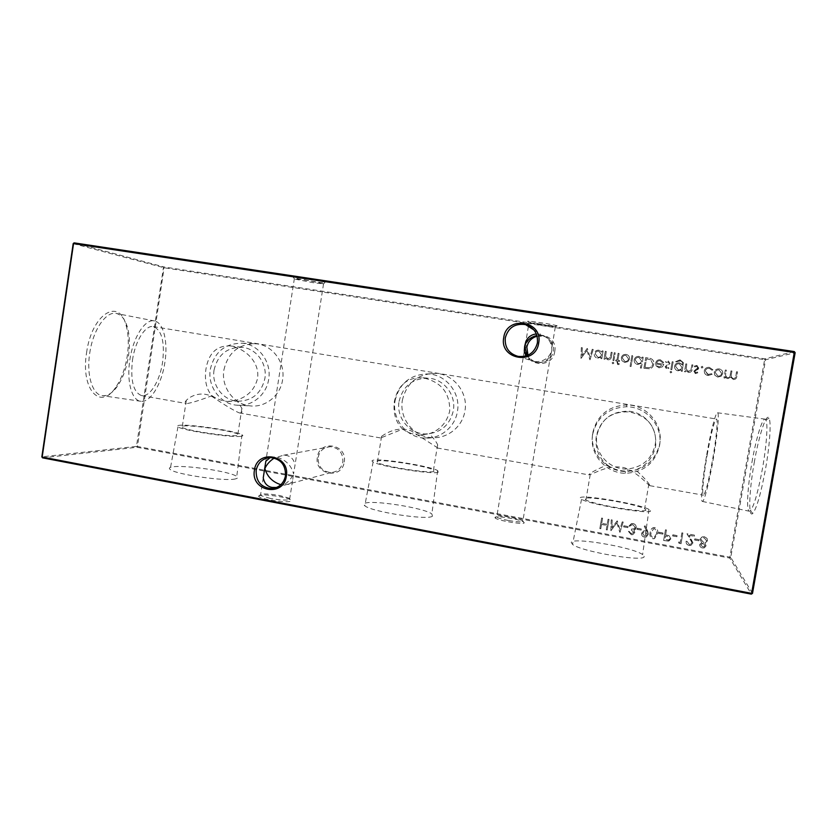 <?xml version="1.0" encoding="UTF-8"?>
<svg xmlns="http://www.w3.org/2000/svg" width="837" height="837" viewBox="0 0 837 837"><rect width="100%" height="100%" fill="white"/><g stroke="black" fill="none" stroke-linecap="round" stroke-linejoin="round"><path stroke-width="0.63" stroke-dasharray="4.18 3.14" d="M235.459 478.89C225.948 481.714 175.393 474.443 170.162 469.442C168.645 468.26 169.367 467.423 172.307 466.931C184.13 464.608 230.97 471.566 236.756 476.473C238.231 477.54 237.802 478.345 235.459 478.89M240.815 436.318C231.786 437.845 183.198 430.605 177.946 426.912C176.44 426.023 177.078 425.478 179.871 425.259C191.056 424.16 236.264 431.045 241.977 434.696C243.421 435.502 243.033 436.046 240.815 436.318M236.819 435.585C228.846 436.893 186.829 430.626 182.173 427.414C180.855 426.64 181.388 426.159 183.795 425.97C193.41 424.987 232.989 431.013 237.875 434.183C239.12 434.895 238.775 435.355 236.819 435.585M240.313 412.976L239.215 412.892C232.989 410.088 224.096 404.731 212.546 396.822C200.378 390.304 189.361 396.853 186.295 400.442C184.799 402.116 184.789 403.141 186.253 403.507L187.216 403.56C192.667 402.534 200.911 399.929 211.939 395.734C206.488 389.467 204.458 380.72 205.871 369.494C208.549 353.224 216.647 345.367 230.185 345.922C245.471 348.443 259.836 362.201 257.597 378.303C254.814 389.414 247.836 396.665 236.662 400.055L241.883 408.31C242.814 411.166 242.291 412.714 240.313 412.976M432.447 516.188C428.178 520.562 371.586 511.878 364.775 505.778C363.384 504.753 363.363 503.947 364.733 503.372C371.764 499.626 424.307 507.913 431.85 513.939L432.447 516.188M438.306 472.152C434.361 474.987 379.935 466.502 373.124 461.972C371.733 461.197 371.68 460.643 372.946 460.298C379.475 457.996 430.208 466.063 437.657 470.572L438.306 472.152M434.016 471.377C430.438 473.805 383.377 466.471 377.351 462.526L377.152 461.051C382.697 459.021 427.111 466.083 433.493 469.996L434.016 471.377M437.835 447.983L411.438 431.045C397.763 425.416 385.449 433.671 381.557 436.359L380.877 437.887L402.681 429.119C395.775 422.413 392.992 413.248 394.353 401.614C397.878 385.03 407.368 377.089 422.8 377.79C441.12 381.766 450.086 392.856 449.71 411.04C446.895 422.549 440.042 430.124 429.151 433.744C433.367 437.908 436.192 441.559 437.615 444.709L437.835 447.983M644.051 556.26C646.865 562.684 581.234 551.782 572.539 544.406L571.252 542.481C571.838 536.873 632.835 547.21 642.607 554.586L644.051 556.26M650.475 510.654C653.404 515.215 590.242 504.805 581.537 499.302L580.198 497.9C580.449 494.029 639.384 503.884 649.02 509.43L650.475 510.654M645.861 509.817C648.215 513.74 593.6 504.742 585.91 499.94L584.718 498.726C584.76 495.305 636.361 503.937 644.616 508.75L645.861 509.817M650.035 485.596L649.951 485.701C648.372 485.586 639.384 473.637 625.145 467.946C609.472 463.792 595.138 473.208 590.231 474.495L588.788 474.736C590.284 472.863 596.415 469.588 607.16 464.901C598.612 457.713 594.971 448.088 596.258 436.025C600.684 419.264 611.606 411.229 629.016 411.919C648.047 415.748 656.93 427.152 655.653 446.142C652.808 458.08 646.112 465.989 635.586 469.881C642.021 475.636 646.457 480.281 648.905 483.828L650.035 485.596M344.237 462.024C347.7 444.28 319.504 439.247 317.38 457.117C313.896 474.715 341.998 479.967 344.237 462.024M318.144 457.379C319.682 450.756 323.741 447.188 330.343 446.676C338.975 447.837 343.149 452.901 342.867 461.898C341.391 468.301 337.489 471.869 331.159 472.57C322.245 471.67 317.903 466.607 318.144 457.379M554.743 351.613C558.53 333.074 528.126 328.418 525.793 347.062C521.985 365.445 552.284 370.331 554.743 351.613M537.103 336.192L543.684 336.244C550.84 338.765 554.104 343.808 553.498 351.383C551.227 359.544 545.881 363.258 537.459 362.505C533.138 361.553 529.978 359.115 527.98 355.191M270.278 498.423L260.485 495.473L260.872 494.248C264.733 493.589 271.073 494.029 279.893 495.577L289.163 498.182L289.508 499.731C285.804 500.453 279.401 500.013 270.278 498.423M259.428 495.305L258.612 496.289C259.732 498.957 286.264 503.089 290.554 501.269C291.695 500.871 291.569 500.306 290.167 499.574C285.375 496.854 263.718 493.84 259.428 495.305M508.321 520.468C502.357 519.306 498.486 518.187 496.718 517.109L496.393 516.387C498.182 515.623 503.142 515.958 511.261 517.371L522.403 520.436L523.282 521.42C521.671 522.236 516.68 521.911 508.321 520.468M495.033 517.339L495.044 517.831C496.31 520.321 523.481 524.956 524.265 522.811L523.303 521.733C518.532 519.034 496.184 515.55 495.033 517.339M541.047 324.013L555.799 326.932L543.213 325.656L528.545 322.768L541.047 324.013M557.191 325.928C556.961 325.08 530.899 320.895 527.906 321.22L527.561 321.398C528.314 322.276 552.117 326.137 556.438 326.085L557.191 325.928M304.532 279.704L323.542 283.879L313.31 282.718L294.488 279.035L304.532 279.704M325.028 282.31C321.408 280.834 296.036 276.608 293.107 276.995L293.431 277.528C297.459 279.014 320.508 282.885 324.787 282.801L325.028 282.31M536.35 333.953L540.744 334.35C548.277 337.217 551.981 342.605 551.855 350.525L552.138 345.932C551.112 340.596 548.036 337.196 542.91 335.742L536.915 335.501M527.069 355.579C529.685 359.314 532.876 361.542 536.632 362.254L537.103 362.327C542.889 363.101 547.388 360.726 550.589 355.202L551.855 350.525C548.999 358.33 543.307 362.023 534.78 361.594L534.309 361.511C530.878 360.873 528.095 359.021 525.981 355.955M270.184 457.577L276.744 457.148C285.679 459.722 291.297 465.299 293.567 473.878L295.032 464.974C293.954 459.471 291.014 456.291 286.202 455.401L283.649 455.192L274.264 458.048M280.855 484.707L284.57 485.115C288.137 485.021 290.795 483.577 292.552 480.783L293.567 473.878C290.177 481.16 284.517 485.69 276.608 487.479M223.897 369.891C228.082 352.482 238.754 343.777 255.934 343.766C272.527 344.896 285.679 362.609 282.582 379.862C280.385 395.744 265.277 407.797 250.221 405.882C233.68 404.501 220.895 386.914 223.897 369.891M210.317 369.284C214.471 351.927 225.09 343.243 242.175 343.222C258.685 344.352 271.763 362.023 268.687 379.224C266.511 395.064 251.487 407.085 236.505 405.171C220.058 403.8 207.335 386.265 210.317 369.284M214.073 369.923C217.902 354.354 227.486 346.832 242.824 347.376C256.75 348.945 267.442 364.001 264.858 378.575C261.301 393.348 252.314 400.902 237.886 401.237C223.155 400.661 211.384 385.093 214.073 369.923M402.367 400.222C406.719 382.624 417.862 373.679 435.805 373.365C453.821 374.17 468.364 392.762 464.953 410.852C462.599 426.943 446.979 439.216 431.149 437.594C413.185 436.516 399.061 418.061 402.367 400.222M395.054 400.735C399.385 383.168 410.486 374.233 428.377 373.93C446.351 374.735 460.852 393.296 457.441 411.354C455.108 427.425 439.53 439.676 423.742 438.054C405.84 436.977 391.747 418.552 395.054 400.735M399.061 401.415C403.141 385.47 413.311 377.749 429.58 378.251C444.593 379.81 456.175 395.524 453.351 410.664C449.72 425.437 440.461 433.2 425.552 433.974C409.377 433.953 396.047 417.485 399.061 401.415M592.826 432.583C597.158 415.236 608.447 406.029 626.704 404.941C646.708 404.763 663.584 424.579 659.702 443.945C655.183 461.49 643.747 470.676 625.396 471.493C605.444 471.357 589.081 451.677 592.826 432.583M592.669 434.382C596.99 417.035 608.279 407.828 626.536 406.761C646.52 406.583 663.396 426.399 659.514 445.755C654.994 463.29 643.569 472.466 625.218 473.282C605.277 473.135 588.913 453.455 592.669 434.382M596.959 435.114C601.238 418.918 611.931 410.967 629.068 411.249C645.432 412.599 658.248 429.119 655.13 445.012C651.667 459.178 642.596 467.151 627.917 468.929C609.629 470.467 593.443 452.671 596.959 435.114M86.567 352.785C91.693 313.99 119.189 297.25 126.031 325.122C128.542 333.932 128.971 344.133 127.308 355.715C125.247 368.73 121.25 379.464 115.307 387.918C100.356 410.632 80.551 389.55 86.567 352.785M89.726 353.224C92.959 329.705 106.341 310.611 116.521 313.519C121.344 314.754 124.933 319.169 127.266 326.754C129.662 335.166 130.07 344.917 128.469 355.997C126.502 368.447 122.683 378.711 117.013 386.788C112.294 393.17 107.45 396.142 102.491 395.702C92.583 395.022 86.253 375.269 89.726 353.224M129.829 360.025C133.041 337.07 145.376 318.29 154.573 320.979C163.592 322.663 168.132 342.071 164.91 362.264C161.865 383.744 150.503 402.827 140.867 401.289C131.89 400.724 126.418 381.536 129.829 360.025M754.252 462.516C758.95 435.292 766.368 412.327 769.036 418.218C771.316 422.036 769.831 444.918 765.531 468.961C760.917 493.631 756.669 508.446 752.777 513.416C748.048 518.406 749.084 491.183 754.252 462.516M751.961 462.223C756.031 438.797 762.193 418.186 765.144 419.138L765.949 419.954C768.063 423.637 766.598 445.441 762.507 468.322C758.123 491.821 754.106 505.956 750.454 510.748L749.418 511.25C746.123 511.219 747.525 487.019 751.961 462.223M706.752 454.585C710.655 431.986 715.729 411.992 717.539 412.787C719.517 412.568 717.487 435.031 713.114 459.806C709.085 483.085 704.105 502.169 702.4 501.447C700.307 501.645 702.536 478.502 706.752 454.585M707.171 454.92C711.147 433.001 714.223 421.032 716.409 419.034C718.146 418.709 716.388 438.096 712.632 459.408C708.552 481.725 705.476 493.652 703.415 495.18C701.647 495.222 703.551 475.447 707.171 454.92M132.466 360.192C135.186 340.837 145.492 324.777 153.391 326.608C161.834 330.123 164.899 341.967 162.598 362.118C159.94 380.887 149.907 397.397 141.61 395.598C133.355 392.407 130.31 380.605 132.466 360.192M701.124 367.035L701.887 368.071L702.965 367.317L702.358 366.324L701.124 367.035L701.887 368.071M685.817 363.875L684.467 371.712L685.451 371.869L685.702 370.446L688.495 372.486C690.766 372.475 692 371.314 692.199 368.981L692.89 364.974L691.896 364.817L690.839 370.278L688.171 371.429L686.11 368.991L686.811 364.022L685.859 363.854L684.467 371.712M671.044 371.272L669.987 371.942L670.73 372.925L671.787 372.245L671.012 371.283L669.966 371.963L670.646 372.894L671.818 372.235L671.012 371.283M681.464 369.828L681.224 371.199L682.207 371.356L683.4 362.693L680.01 359.868L675.48 361.699L680.46 360.967C682.155 361.563 682.804 362.724 682.385 364.461L679.362 362.871C676.83 362.693 675.229 363.792 674.57 366.167C674.381 368.447 675.396 369.975 677.614 370.749L681.496 369.818L681.224 371.199M643.894 368.259L649.606 368.761C651.981 368.134 653.362 366.616 653.76 364.2C654.199 361.312 653.048 359.366 650.328 358.382L645.704 357.629L643.883 368.28L649.596 368.782C651.96 368.154 653.341 366.627 653.749 364.221C654.178 361.333 653.038 359.397 650.318 358.414L645.714 357.598L643.883 368.28M630.083 366.365L631.056 366.522L632.918 355.61L631.945 355.453L630.083 366.386L631.056 366.533L632.918 355.631L631.945 355.484L630.083 366.386M619.192 363.561L618.062 363.624L617.58 362.285L617.758 361.207L619.411 361.469L619.568 360.517L617.915 360.255L619.066 353.455L618.104 353.298L616.953 360.098L615.844 359.931L615.687 360.883L616.785 361.05L617.622 364.534L619.035 364.576L619.202 363.582L618.072 363.645L617.58 362.306L617.769 361.228L619.422 361.49L619.579 360.538L617.926 360.276L619.077 353.476L618.114 353.329L616.953 360.13L615.854 359.952L615.697 360.904L616.796 361.082L617.633 364.545L619.035 364.576L619.202 363.582M613.887 363.112L613.123 362.159L612.098 362.829L612.778 363.792L613.898 363.132L613.134 362.18L612.109 362.85L612.757 363.771L613.898 363.132M623.858 525.751L623.67 526.829L627.813 527.592L628.001 526.515L623.858 525.751L623.67 526.829M637.135 528.199L636.947 529.287L641.111 530.051L641.299 528.974L637.135 528.199L636.947 529.287M654.764 527.54L653.373 527.582C651.385 528.524 650.318 530.135 650.171 532.426C649.334 535.366 650.223 537.438 652.839 538.662L654.408 538.589L657.558 533.797C658.342 530.836 657.411 528.754 654.764 527.54L653.383 527.676C651.395 528.618 650.328 530.229 650.182 532.531L650.171 532.426M665.457 529.8L663.626 540.388L669.025 540.953L670.845 538.798L669.129 535.701L665.593 534.864L666.44 529.978L665.457 529.8L663.626 540.388M582.311 347.753L581.359 347.606L580.983 358.362L586.967 350.421L589.897 359.774L593.234 349.447L592.272 349.301L589.97 356.74L587.187 348.506L582.05 355.516L582.311 347.753L581.359 347.606M605.308 351.331L603.99 359.063L604.952 359.219L605.193 357.817L607.913 359.826C610.131 359.816 611.324 358.654 611.512 356.363L612.182 352.398L611.219 352.251L610.194 357.64L607.652 358.791L605.59 356.374L606.27 351.477L605.287 351.299L603.99 359.063M689.207 544.301L687.083 541.372L686.099 541.194C685.911 543.38 686.895 544.782 689.071 545.4L690.881 545.295L692.942 542.857L689.123 535.282L694.25 536.224L694.438 535.136L686.957 533.755L691.969 542.585L690.525 544.217L689.249 544.406L687.083 541.372M672.833 534.801L672.645 535.889L676.861 536.674L677.049 535.586L672.833 534.801L672.645 535.889M725.334 370.027L723.963 377.916L724.968 378.073L725.198 376.702L727.751 378.648L730.68 377.152L733.348 379.527C735.461 379.496 736.612 378.387 736.78 376.211L737.523 371.921L736.518 371.764L735.775 376.054C735.713 377.686 734.907 378.512 733.348 378.533L732.992 378.45C731.297 377.518 730.774 376.075 731.392 374.129L731.925 371.053L730.921 370.896L730.22 374.913C730.199 376.65 729.372 377.571 727.751 377.654L727.416 377.581C725.773 376.713 725.219 375.363 725.763 373.501L726.338 370.184L725.334 370.027L723.963 377.916M73.185 243.609L164.408 267.819L764.62 359.659L729.864 557.17L137.456 446.498L164.209 267.003L74.106 242.866M601.625 518.04L599.847 528.513L600.799 528.702L601.531 524.401L607.013 525.416L606.281 529.716L607.243 529.894L609.033 519.4L608.07 519.222L607.202 524.339L601.719 523.324L602.588 518.208L601.625 518.04L599.847 528.513M714.861 375.29L717.727 377.079L721.044 376.263L722.655 373.637C722.875 371.45 721.954 369.944 719.883 369.086L719.15 368.918C716.545 368.73 714.903 369.86 714.233 372.319L714.861 375.29L717.727 377.079M678.535 542.041L678.995 543.244L681.025 543.621L682.866 533.002L681.883 532.824L680.23 542.355L678.535 542.041L678.995 543.244M694.804 538.861L694.616 539.959L698.864 540.744L699.052 539.645L694.804 538.861L694.616 539.959M600.84 358.571L601.803 358.717L603.111 350.985L602.148 350.839L601.918 352.178L598.978 350.211C596.457 350.054 594.877 351.184 594.228 353.591C594.05 355.871 595.055 357.389 597.252 358.131L601.081 357.137L600.82 358.55L601.803 358.717L603.111 350.985L602.148 350.839M706.041 545.703L704.859 543.182L707.495 540.744L707.035 538.379L704.304 536.674L702.17 536.747L699.994 539.269L701.668 542.596L699.659 544.552C699.648 546.341 700.569 547.45 702.41 547.89L704.304 547.722L706.093 545.818L704.859 543.182M658.834 532.217L658.646 533.305L662.841 534.079L663.03 532.991L658.834 532.217L658.646 533.305M647.66 531.15L645.139 525.772L644.27 526.159L646.551 531.003L643.873 530.752L641.56 533.221C641.435 535.261 642.397 536.559 644.459 537.103L646.07 537.04L648.382 534.477L645.139 525.772M631.401 533.556L628.451 531.338L631.203 534.634L632.762 534.581L634.823 532.478L633.933 530.083L636.225 527.645C636.329 525.458 635.273 524.088 633.075 523.554L631.454 523.564L628.943 525.992L632.908 524.632L635.273 527.373L633.64 529.005L631.569 528.984L631.38 530.072L633.85 532.301L631.401 533.65L629.424 531.516M612.203 519.986L611.23 519.808L610.853 530.564L616.89 522.79L619.987 532.269L623.209 522.016L622.247 521.838L619.914 529.214L617.12 520.886L611.931 527.749L612.203 519.986L611.23 519.808M614.253 352.722L612.935 360.475L613.898 360.621L615.216 352.879L614.243 352.701L612.935 360.475M624.716 362.442L627.928 361.636L629.487 359.042C629.696 356.813 628.744 355.296 626.631 354.522L626.086 354.407C623.555 354.218 621.964 355.338 621.316 357.765L621.933 360.684L624.716 362.463L627.938 361.657L629.487 359.063C629.696 356.834 628.744 355.327 626.631 354.543L626.086 354.428C623.565 354.25 621.975 355.369 621.326 357.786L621.933 360.705L624.716 362.463M640.357 367.998L641.33 368.154L643.203 357.232L642.23 357.085L642 358.424L639.008 356.436C636.455 356.28 634.854 357.42 634.195 359.847C634.017 362.118 635.021 363.645 637.219 364.409L641.152 363.363L640.357 367.998L641.33 368.154M662.737 362.787L663.689 362.473L660.372 359.743C657.851 359.565 656.281 360.695 655.664 363.132L656.135 365.884L659.001 367.83L662.486 366.794L663.825 364.221L656.679 363.101C657.129 361.364 658.269 360.559 660.079 360.684L662.716 362.808L663.668 362.494L660.351 359.764C657.83 359.586 656.26 360.716 655.653 363.153L656.124 365.905L658.991 367.851L662.465 366.815L663.793 364.241L656.658 363.122C657.108 361.385 658.248 360.58 660.058 360.705L662.716 362.808M670.835 369.546L671.818 369.703L673.168 361.877L672.184 361.72L670.814 369.567L671.797 369.713L673.136 361.898L672.153 361.741L670.814 369.567M668.491 367.485L666.838 368.06L666.106 366.878L669.987 363.561L668.386 361.009L665.561 361.636L666.085 362.463L668.041 361.94L669.014 363.363L665.133 366.69L666.555 369.002L669.014 368.28L668.46 367.506L666.807 368.081L666.074 366.899L669.966 363.582L668.355 361.029L665.541 361.657L666.064 362.484L668.02 361.961L668.983 363.384L665.101 366.7L666.534 369.023L669.014 368.28L668.46 367.506M695.526 373.584L697.796 372.8L697.231 372.015L695.557 372.591L694.836 371.408L698.759 368.071L697.169 365.528L694.291 366.146L694.815 366.972L696.802 366.449L697.765 367.882L693.842 371.209L695.275 373.532L697.796 372.8M708.092 375.562L712.13 374.296L711.377 373.668L707.652 374.474L705.256 370.958C705.842 369.023 707.181 368.165 709.274 368.374L711.984 370.216L712.904 369.818L709.42 367.412C706.742 367.14 705.026 368.238 704.273 370.718C704.084 373.072 705.152 374.641 707.464 375.426L712.13 374.296M42.509 457.839L137.038 447.251L729.791 558.07L751.333 594.134M794.303 351.571L764.861 358.832L164.209 267.003L163.424 267.631L136.473 446.403L41.85 456.835M752.505 593.37L730.753 557.442L765.552 359.764L795.15 352.701M607.16 464.901C613.144 469.212 620.039 471.283 627.844 471.126L635.586 469.881M402.681 429.119C408.027 432.792 413.802 434.801 419.996 435.114L429.151 433.744M211.939 395.734C217.065 399.113 222.307 401.028 227.643 401.478L236.662 400.055M764.62 359.659L764.861 358.832L765.552 359.764L764.62 359.659M136.473 446.403L137.456 446.498L137.038 447.251L136.473 446.403M729.864 557.17L730.753 557.442L729.791 558.07L729.864 557.17M599.826 528.618L600.799 528.702M600.778 528.796L601.531 524.401M601.51 524.485L607.013 525.416M607.003 525.51L606.281 529.716M606.27 529.811L607.243 529.894M607.223 529.988L609.033 519.4M609.022 519.495L608.07 519.222M608.06 519.317L607.202 524.339M607.181 524.433L601.719 523.324M601.698 523.418L602.588 518.208M602.567 518.302L601.604 518.124M724.026 377.905L724.968 378.073M725.03 378.062L725.198 376.702M725.271 376.692L726.139 377.989M726.213 377.979L727.751 378.648M727.824 378.638L730.68 377.152M730.753 377.142L733.348 379.527M733.421 379.517C735.545 379.485 736.686 378.376 736.853 376.19L737.523 371.921M737.606 371.91L736.518 371.764M736.591 371.754L735.849 376.043C735.796 377.675 734.98 378.502 733.421 378.523L733.348 378.533M733.421 378.523L733.066 378.439C731.371 377.508 730.837 376.064 731.465 374.108L731.925 371.053M731.998 371.042L730.921 370.896M730.994 370.885L730.293 374.903C730.272 376.64 729.445 377.56 727.813 377.644L727.751 377.654M727.813 377.644L727.489 377.571C725.846 376.702 725.292 375.342 725.825 373.49L726.338 370.184M726.411 370.163L725.407 370.006M717.79 377.068L721.044 376.263M721.107 376.252L722.655 373.637M722.718 373.626C722.948 371.44 722.017 369.923 719.946 369.075L719.15 368.918M719.213 368.908C716.608 368.719 714.965 369.849 714.285 372.308L714.233 372.319M714.285 372.308L714.913 375.269M719.035 369.87L721.714 373.459C721.201 375.332 719.946 376.211 717.958 376.095L715.29 372.455C715.802 370.592 717.058 369.724 719.035 369.87L721.651 373.469C721.138 375.342 719.883 376.221 717.895 376.106L715.227 372.465C715.74 370.603 716.995 369.745 718.973 369.891M672.676 535.994L676.861 536.674M676.892 536.768L677.049 535.586M677.081 535.68L672.864 534.906M679.027 543.349L681.025 543.621M681.056 543.736L682.866 533.002M682.908 533.106L681.883 532.824M681.914 532.918L680.23 542.355M680.261 542.46L678.577 542.146M687.125 541.487L686.099 541.194M686.131 541.298C685.942 543.485 686.936 544.887 689.113 545.515L689.071 545.4M689.113 545.515L690.923 545.41L692.942 542.857M692.984 542.962L689.123 535.282M689.165 535.387L694.25 536.224M694.291 536.329L694.438 535.136M694.48 535.23L686.957 533.755M686.999 533.86L690.452 538.944M690.494 539.049L691.969 542.585M692.011 542.7L690.567 544.332L689.249 544.406M694.658 540.064L698.864 540.744M698.905 540.848L699.052 539.645M699.094 539.75L694.856 538.965M603.979 359.042L604.952 359.219M604.942 359.199L605.193 357.817M605.172 357.797L607.913 359.826C610.11 359.784 611.313 358.634 611.502 356.332L612.182 352.398L611.219 352.251M611.209 352.22L610.194 357.64M610.173 357.619L607.913 358.843M607.892 358.822L605.569 356.353L606.27 351.477M606.25 351.456L605.287 351.299M602.127 350.808L601.918 352.178L598.978 350.211M598.957 350.18C596.436 350.023 594.845 351.153 594.197 353.559L594.228 353.591C594.019 355.851 595.034 357.357 597.231 358.1L597.649 358.205M597.628 358.184L601.06 357.117L600.82 358.55M598.821 351.132L601.479 354.658C600.976 356.531 599.752 357.389 597.806 357.242L595.159 353.706C595.682 351.875 596.907 351.017 598.821 351.132L601.5 354.689C600.997 356.552 599.773 357.409 597.827 357.263L595.18 353.727C595.703 351.896 596.927 351.048 598.853 351.163M581.317 347.575L580.983 358.362M581.087 358.362L586.967 350.421M586.936 350.389L590.033 359.795M590.012 359.764L593.234 349.447L592.272 349.301M592.251 349.27L589.97 356.74M589.939 356.719L587.407 348.548M587.155 348.474L582.05 355.516M582.018 355.484L582.28 347.721M704.911 543.297L707.495 540.744M707.547 540.848L707.035 538.379M707.098 538.484L704.304 536.674M704.356 536.768L702.222 536.852L699.994 539.269M700.046 539.373L701.668 542.596M701.709 542.7L699.659 544.552M699.701 544.657C699.701 546.446 700.621 547.565 702.463 547.994L702.41 547.89M702.463 547.994L704.356 547.837L706.093 545.818M704.179 537.867L706.554 540.65L705.016 542.292L703.457 542.397L701.04 539.53L702.452 537.95L704.126 537.762L706.501 540.545L704.963 542.177L703.404 542.282L700.987 539.426L702.4 537.846L704.126 537.762M703.237 543.485L705.089 545.672L704.032 546.833L702.599 546.896L700.695 544.824L703.185 543.38L705.036 545.557L703.98 546.718L702.546 546.781L700.653 544.72L701.866 543.475L703.185 543.38M663.647 540.493L668.282 541.089M668.313 541.194L670.845 538.798M670.866 538.902L669.129 535.701M669.15 535.806L665.593 534.864M665.624 534.969L666.44 529.978M666.472 530.072L665.488 529.894M669.893 538.714L668.732 540.022L664.819 539.593L665.436 536.057L667.351 536.381L669.893 538.714L668.711 539.917L664.798 539.478L665.405 535.952L667.319 536.287L669.862 538.609M658.667 533.399L662.841 534.079M662.862 534.173L663.03 532.991M663.05 533.096L658.855 532.311M650.182 532.531C649.355 535.46 650.244 537.542 652.86 538.766L652.839 538.662M652.86 538.766L654.419 538.693L657.558 533.797M657.579 533.891C658.363 530.93 657.432 528.848 654.775 527.645M656.595 533.713L654.115 537.636L653.08 537.689C651.092 536.653 650.454 535 651.155 532.709L653.624 528.775L654.628 528.733L656.647 530.982L656.595 533.713L654.095 537.532L653.059 537.584C651.081 536.548 650.443 534.895 651.144 532.614L653.613 528.681L654.607 528.639L656.626 530.878L656.585 533.619M645.149 525.866L644.27 526.159M644.281 526.253L646.551 531.003M646.562 531.108L645.421 530.71M645.432 530.815L643.883 530.857L641.56 533.221M641.571 533.326C641.445 535.366 642.408 536.663 644.469 537.197L644.459 537.103M644.469 537.197L646.08 537.134L648.382 534.477M648.393 534.581L647.671 531.244M644.605 536.109L642.534 533.556L644.145 531.966L645.432 531.924L647.409 534.466L645.84 536.067L644.605 536.109L642.523 533.462L644.134 531.861L645.421 531.83L647.388 534.362L645.829 535.973L644.595 536.004M636.947 529.382L641.111 530.051M641.121 530.156L641.299 528.974M641.299 529.068L637.135 528.304M629.424 531.61L628.451 531.338M628.451 531.432L631.203 534.634M631.203 534.728L632.762 534.676L634.823 532.478M634.823 532.583L633.933 530.083M633.933 530.177L635.262 529.392M635.262 529.497L636.225 527.645M636.235 527.739C636.329 525.552 635.283 524.182 633.075 523.638L633.075 523.554M633.075 523.638L631.454 523.659L628.943 525.992M628.943 526.086L629.905 526.17M629.905 526.264L631.004 524.872M631.004 524.966L632.908 524.632M632.908 524.726L635.273 527.373M635.273 527.467L633.64 529.099L631.569 528.984M631.569 529.089L631.38 530.072M631.38 530.166L633.85 532.301M633.86 532.405L631.401 533.65M623.659 526.923L627.813 527.592M627.813 527.687L628.001 526.515M627.991 526.609L623.847 525.845M611.219 519.892L610.853 530.564M610.979 530.689L616.89 522.79M616.879 522.884L619.84 532.238M619.976 532.363L623.209 522.016M623.209 522.1L622.247 521.838M622.236 521.922L619.914 529.214M619.914 529.308L617.329 520.928M617.11 520.98L611.931 527.749M611.92 527.844L612.192 520.07M612.925 360.444L613.898 360.621M613.887 360.601L615.216 352.879M615.205 352.848L614.243 352.701M625.919 355.359L628.514 358.885C628.022 360.726 626.798 361.594 624.873 361.49L622.289 357.912C622.78 356.07 623.994 355.223 625.919 355.359L628.514 358.906C628.022 360.747 626.808 361.615 624.873 361.511L622.289 357.933C622.791 356.091 623.994 355.244 625.919 355.38L625.919 355.38M641.341 368.134L643.203 357.232M643.214 357.211L642.23 357.085M642.23 357.054L642 358.424M642 358.403L639.008 356.436M639.018 356.416C636.465 356.259 634.854 357.389 634.195 359.816L634.195 359.847M634.195 359.816C634.017 362.097 635.021 363.624 637.229 364.388L637.668 364.493M637.668 364.472L641.163 363.342L640.368 367.987M638.893 357.378L641.571 360.935C641.069 362.808 639.824 363.676 637.846 363.52L635.168 359.962C635.702 358.121 636.947 357.253 638.893 357.378L641.56 360.956C641.058 362.829 639.813 363.697 637.846 363.54L635.168 359.983C635.702 358.142 636.936 357.284 638.882 357.399L638.882 357.399M645.819 367.443L645.055 367.317L646.509 358.843L650.82 359.795L652.787 364.043C652.421 366.062 651.238 367.265 649.219 367.673L645.045 367.338L646.499 358.874L650.809 359.816L652.766 364.064C652.41 366.072 651.217 367.286 649.198 367.684L645.808 367.453M656.616 364.074L662.674 365.026L659.221 366.878L657.286 365.821L656.616 364.074L662.653 365.047L659.2 366.899L657.275 365.842L656.595 364.095M681.255 371.189L682.207 371.356M682.249 371.335L683.4 362.693M683.442 362.672L680.01 359.868M680.042 359.837L675.48 361.699M675.522 361.678L676.474 361.856M676.505 361.835L679.749 360.81M679.78 360.789L680.491 360.946C682.197 361.532 682.835 362.703 682.427 364.44L682.312 364.869M682.354 364.848L679.362 362.871M679.403 362.85C676.861 362.672 675.26 363.771 674.601 366.146L674.57 366.167M674.601 366.146C674.413 368.437 675.428 369.964 677.646 370.739L678.022 370.833M678.054 370.822L681.496 369.818M679.278 363.813L681.925 367.307C681.454 369.148 680.251 370.006 678.294 369.87L675.595 366.261C676.097 364.43 677.332 363.614 679.278 363.813L681.893 367.328C681.423 369.169 680.209 370.027 678.263 369.891L675.564 366.282C676.066 364.451 677.29 363.635 679.246 363.833M684.509 371.691L685.451 371.869M685.493 371.848L685.702 370.446M685.744 370.435L688.495 372.486M688.537 372.465C690.807 372.465 692.042 371.293 692.241 368.96L692.89 364.974M692.931 364.953L691.896 364.817M691.948 364.796L690.839 370.278M690.881 370.257L688.485 371.492M688.527 371.482L686.11 368.991M686.152 368.971L686.811 364.022M686.853 364.011L685.859 363.854M697.838 372.779L697.231 372.015M697.284 372.005L695.693 372.622M695.746 372.611L694.836 371.408M694.877 371.387L695.233 370.739M695.275 370.718L696.52 370.1M696.572 370.09L698.173 369.232M698.215 369.211L698.759 368.071M698.801 368.06L696.782 365.434M696.823 365.413L694.291 366.146M694.333 366.125L694.815 366.972M694.867 366.951L696.562 366.397M696.614 366.376L697.765 367.882M697.817 367.861L697.367 368.583M697.42 368.573L696.007 369.201M696.049 369.19L693.842 371.209M693.894 371.199L695.578 373.574M701.94 368.06L702.965 367.317M703.017 367.307L702.201 366.282M702.253 366.261L701.176 367.014M712.182 374.285L711.377 373.668M711.44 373.658L708.186 374.589M708.238 374.568L705.256 370.958M705.309 370.948C705.894 369.012 707.234 368.144 709.326 368.353L709.274 368.374M709.326 368.353L711.984 370.216M712.036 370.205L712.904 369.818M712.967 369.797L709.42 367.412M709.483 367.391C706.794 367.119 705.078 368.217 704.325 370.697L704.273 370.718M704.325 370.697C704.137 373.061 705.204 374.631 707.516 375.415L708.144 375.551M177.946 426.912L170.162 469.442M186.295 400.442L182.173 427.414M373.124 461.972L364.775 505.778M381.557 436.359L377.351 462.526M581.537 499.302L572.539 544.406M590.231 474.495L585.91 499.94M260.129 495.148L258.612 496.289M496.404 516.837L495.044 517.831M528.869 322.601L527.906 321.22M294.195 278.554L293.107 276.995M555.297 327.079L552.138 345.932M550.589 355.202L522.916 520.729M323.542 283.879L295.032 464.974M292.552 480.783L289.748 498.538M270.602 457.567L274.285 456.897M534.006 330.029L540.744 334.35M242.175 343.222L255.934 343.766M230.185 345.922L242.824 347.376M428.377 373.93L435.805 373.365M422.8 377.79L429.58 378.251M626.536 406.761L626.704 404.941M629.016 411.919L629.068 411.249M127.266 326.754L126.031 325.122M154.573 320.979L116.521 313.519M765.949 419.954L769.036 418.218M717.539 412.787L765.144 419.138M153.391 326.608L716.409 419.034M283.649 455.192L330.343 446.676M542.91 335.742L543.684 336.244M536.632 362.254L537.459 362.505M284.57 485.115L331.159 472.57M141.61 395.598L186.253 403.507M239.215 412.892L380.385 437.918M437.207 447.994L588.84 474.872M649.951 485.701L703.415 495.18M702.4 501.447L749.418 511.25M750.454 510.748L752.777 513.416M140.867 401.289L102.491 395.702M117.013 386.788L115.307 387.918M627.844 471.126L627.917 468.929M625.218 473.282L625.396 471.493M419.996 435.114L425.552 433.974M423.742 438.054L431.149 437.594M227.643 401.478L237.886 401.237M236.505 405.171L250.221 405.882M518.072 356.374L534.309 361.511M263.247 477.843L260.485 495.473M294.373 278.543L265.831 461.26M524.286 351.142L496.718 517.109M529.026 322.601L528.513 325.698M528.388 326.43L525.929 341.234M323.333 283.889L324.787 282.801M555.109 327.079L556.438 326.085M522.403 520.436L523.303 521.733M289.163 498.182L290.167 499.574M648.905 483.828L644.616 508.75M649.02 509.43L642.607 554.586M437.615 444.709L433.493 469.996M437.657 470.572L431.85 513.939M241.883 408.31L237.875 434.183M241.977 434.696L236.756 476.473"/><path stroke-width="1.26" d="M527.98 355.191L526.839 347.198C528.063 341.496 531.485 337.824 537.103 336.192M254.427 470.216C256.917 448.758 290.439 454.868 286.348 476.19C283.691 497.753 250.294 491.34 254.427 470.216M285.48 475.845C285.804 465.069 280.855 458.969 270.602 457.567C262.787 458.163 257.963 462.432 256.153 470.363C255.881 481.411 261.029 487.5 271.596 488.609C279.108 487.783 283.733 483.535 285.48 475.845M503.738 337.614C506.531 315.036 543.244 320.592 538.683 343.065C535.701 365.759 499.145 359.868 503.738 337.614M537.396 342.908C538.128 333.743 534.184 327.654 525.563 324.62C514.985 323.176 508.226 327.602 505.286 337.897C504.606 347.501 508.865 353.664 518.072 356.374C528.21 357.273 534.655 352.775 537.396 342.908M276.608 487.479L272.004 487.406C267.212 486.475 264.293 483.294 263.247 477.843L265.831 461.26L270.184 457.577M536.915 335.501C530.47 337.06 526.379 340.638 524.642 346.246L525.929 341.234C528.178 336.872 531.662 334.444 536.35 333.953M274.264 458.048C269.849 460.925 266.731 464.409 264.89 468.532C267.149 476.588 272.475 481.976 280.855 484.707M525.981 355.955L524.286 351.142L524.642 346.246L527.069 355.579M751.333 594.134L42.509 457.839L41.85 456.835L73.185 243.609L74.106 242.866L794.303 351.571L794.271 352.513L73.541 243.619L42.174 457.033L751.605 593.349L794.271 352.513L795.15 352.701L752.505 593.37L751.333 594.134L752.505 593.37M73.185 243.609L74.106 242.866M795.15 352.701L794.303 351.571M42.509 457.839L41.85 456.835M525.563 324.62L534.006 330.029M271.596 488.609L275.3 487.605M528.513 325.698L528.388 326.43"/></g></svg>
